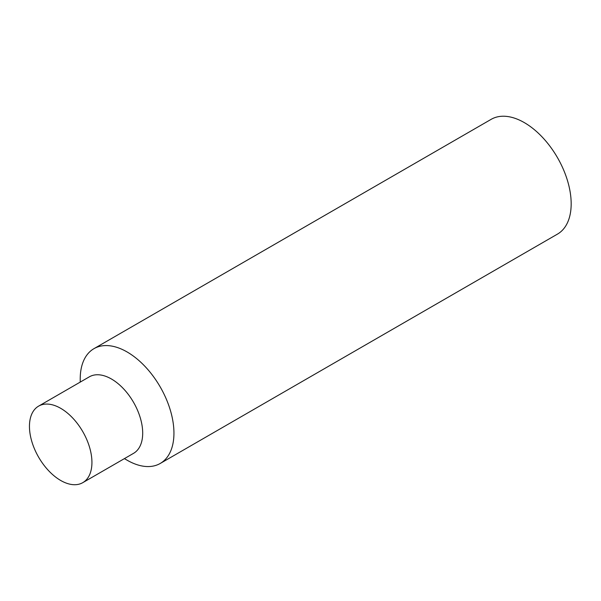 <?xml version="1.0" encoding="UTF-8"?>
<svg xmlns="http://www.w3.org/2000/svg" width="601" height="601" viewBox="0 0 601 601"><rect width="100%" height="100%" fill="white"/><g stroke="black" fill="none" stroke-linecap="round" stroke-linejoin="round"><path stroke-width="0.9" d="M60.693 408.319A44.181 25.512 60 0 1 89.557 447.249A44.181 25.512 60 0 1 82.78 482.656A44.181 25.512 60 0 1 60.693 480.469A44.181 25.512 60 0 1 31.83 441.532A44.181 25.512 60 0 1 38.599 406.133A44.181 25.512 60 0 1 60.693 408.319M38.599 406.133L89.369 376.819A44.181 25.512 60 0 1 111.455 379.006A44.181 25.512 60 0 1 140.318 417.943A44.181 25.512 60 0 1 133.55 453.342L82.78 482.656M127.081 460.178L124.399 458.631L127.081 460.178A66.275 38.261 60 0 0 160.219 463.461L557.45 234.12A66.275 38.261 60 0 0 567.607 181.014A66.275 38.261 60 0 0 524.312 122.612A66.275 38.261 60 0 0 491.175 119.329L93.944 348.67A66.275 38.261 60 0 1 127.081 351.953A66.275 38.261 60 0 1 170.376 410.355A66.275 38.261 60 0 1 160.219 463.461M80.218 382.101L80.218 379.006A66.275 38.261 60 0 1 93.944 348.67"/></g></svg>
